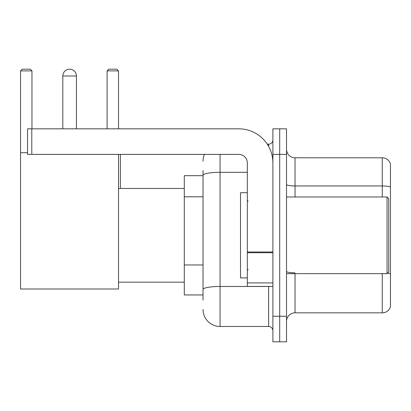 <?xml version="1.0" encoding="UTF-8"?>
<svg xmlns="http://www.w3.org/2000/svg" width="411" height="411" viewBox="0 0 411 411"><rect width="100%" height="100%" fill="white"/><g stroke="black" fill="none" stroke-linecap="round" stroke-linejoin="round"><path stroke-width="0.62" d="M203.029 191.69L203.029 170.57L203.029 175.682L184.287 175.682L184.287 294.949L203.029 294.949M203.029 300.061L203.029 170.57M272.889 316.249L272.889 341.808L279.701 341.808L279.701 316.249L279.701 341.808L286.518 341.808L286.518 316.249L279.701 316.249L279.701 154.387L279.701 316.249L272.889 316.249L272.889 154.387L279.701 154.387L279.701 128.828L279.701 154.387L286.518 154.387L286.518 316.249M286.518 154.387L286.518 128.828L272.889 128.828L272.889 154.387M220.07 154.387L220.07 326.473L268.624 326.473L268.624 286.431M267.268 144.163L268.624 144.163A4.259 4.259 0 0 0 272.889 139.904M203.029 292.396L203.029 270.068M272.889 330.732A4.259 4.259 0 0 0 268.624 326.473M203.029 161.199A17.036 17.036 0 0 1 204.452 154.387M220.07 326.473A17.036 17.036 0 0 1 203.029 309.432M286.518 321.361A8.518 8.518 0 0 1 295.036 312.843L382.271 312.843L382.271 273.654M390.45 163.927A8.518 8.518 0 0 0 382.271 157.793A8.518 8.518 0 0 1 390.45 163.927L390.45 306.709A8.518 8.518 0 0 1 382.271 312.843M387.532 273.161A8.518 1.48 180 0 1 390.45 273.911L390.45 187.015A8.518 1.48 180 0 0 382.271 185.952L382.271 157.793L295.036 157.793A8.518 8.518 0 0 1 286.518 149.275A8.518 8.518 0 0 0 295.036 157.793L295.036 196.982M62.806 76.009A6.817 6.817 0 0 1 69.618 69.192A6.817 6.817 0 0 1 76.436 76.009L62.806 76.009L62.806 128.828M76.436 128.828L76.436 76.009M118.522 154.387L118.522 288.99L20.55 288.99L20.55 70.898L22.256 69.192L30.26 69.192L31.966 70.898L20.55 70.898M31.966 128.828L31.966 70.898M20.55 152.681L27.537 152.681M118.522 70.898L107.107 70.898L108.807 69.192L116.816 69.192L118.522 70.898L118.522 128.828M107.107 70.898L107.107 128.828M67.923 69.408A5.538 5.538 0 0 1 69.449 69.192A5.538 5.538 0 0 1 69.531 69.197M272.889 286.431L247.33 286.431L247.33 251.984L272.889 251.984M272.889 162.905A34.077 34.077 0 0 0 238.812 128.828L31.796 128.828L31.796 154.387L238.812 154.387A8.518 8.518 0 0 1 247.33 162.905L247.33 251.984M31.796 154.387L27.537 154.387L27.537 128.828L31.796 128.828M387.044 196.982L388.744 198.683L388.744 271.948L387.044 273.654L387.044 196.982L286.518 196.982M247.33 192.723L240.512 192.723L240.512 277.913L247.33 277.913M203.029 196.802L184.287 196.802M203.029 264.956L184.287 264.956M270.104 286.431A4.259 0.74 0 0 1 268.624 286.477L220.07 286.477A17.036 2.959 180 0 0 203.029 289.436M203.029 175.281A17.036 2.959 180 0 1 220.07 172.322L247.33 172.322M268.624 146.408L268.624 144.163M295.036 273.654L295.036 312.843M382.271 196.982L382.271 185.952L295.036 185.952A8.518 1.48 0 0 1 286.518 184.472M295.036 272.847A8.518 1.48 0 0 1 286.518 271.368M272.889 252.724L247.33 252.724M247.33 282.912L272.889 282.912M118.522 282.172L184.287 282.172M118.522 188.464L184.287 188.464M120.392 188.464L120.392 154.387M286.518 273.654L387.044 273.654M248.182 201.241L247.33 200.388M248.182 269.395L247.33 270.243"/></g></svg>
